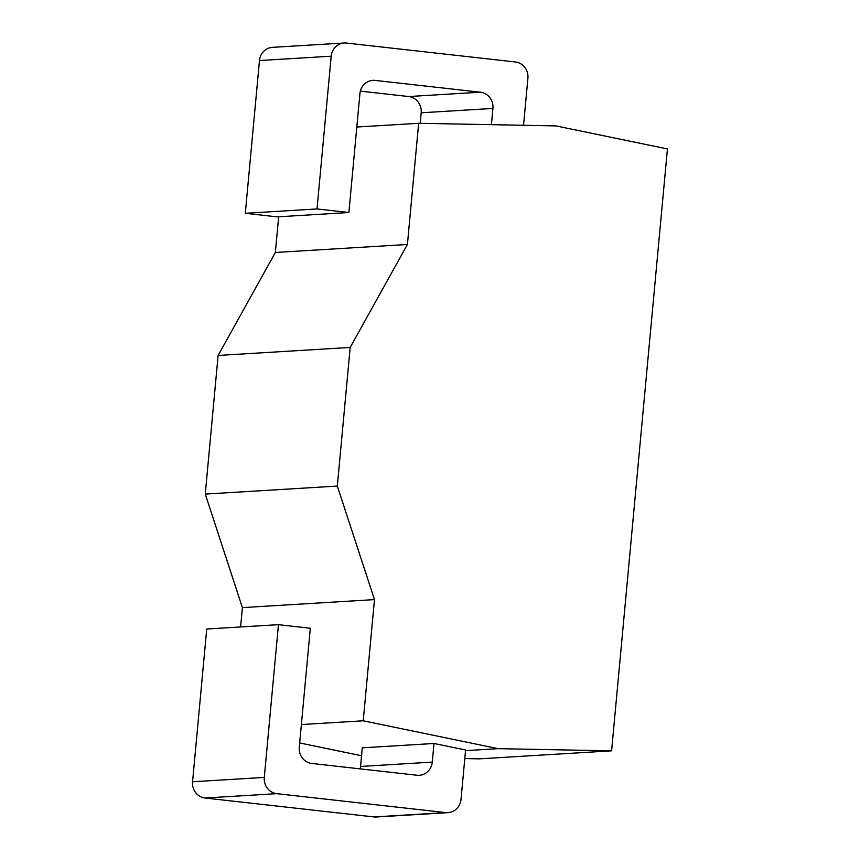 <?xml version="1.0" encoding="UTF-8"?>
<svg xmlns="http://www.w3.org/2000/svg" width="860" height="860" viewBox="0 0 860 860"><rect width="100%" height="100%" fill="white"/><g stroke="black" fill="none" stroke-linecap="round" stroke-linejoin="round"><path stroke-width="1.29" d="M523.546 125.281L527.911 78.228A14.771 13.921 86.5 0 0 515.419 61.984L346.408 43.054A14.771 13.921 86.5 0 0 344.15 43A14.771 13.921 86.5 0 0 331.197 56.19L317.017 208.948L348.88 212.517L359.921 93.546A14.771 13.921 -93.5 0 1 372.885 80.356A14.771 13.921 -93.5 0 1 375.132 80.41L480.417 92.203A14.771 13.921 86.5 0 1 492.909 108.446L491.404 124.668M360.34 91.138L408.693 96.546A14.771 13.921 86.5 0 1 421.185 112.789L420.207 123.313M331.197 56.19L259.473 60.544L245.304 213.291L277.156 216.87L348.88 212.517M259.473 60.544A14.771 13.921 -93.5 0 1 272.426 47.354L344.15 43M611.6 750.834L667.435 148.93L555.936 125.904L418.659 123.281L407.414 244.476L350.181 347.44L337.324 486.072L374.476 599.603L363.232 720.798L498.166 748.662L611.6 750.834L479.525 758.842L464.798 758.563M299.678 742.954L361.544 755.736M278.661 216.774L275.35 252.485L218.118 355.449L205.26 494.081L242.402 607.611L240.606 626.962M417.057 775.247L311.771 763.454A14.771 13.921 -93.5 0 1 299.28 747.211L310.32 628.241L278.457 624.672L264.289 777.418A14.771 13.921 86.5 0 0 276.78 793.662L445.781 812.592A14.771 13.921 86.5 0 0 448.038 812.646A14.771 13.921 86.5 0 0 461.003 799.456L465.593 749.995L433.999 743.481L432.268 762.111A14.771 13.921 -93.5 0 1 419.315 775.301A14.771 13.921 -93.5 0 1 417.057 775.247M360.136 768.861A14.771 13.921 86.5 0 0 360.544 766.453L362.275 747.824L433.999 743.481M276.78 793.662L205.056 798.015L374.057 816.946A14.771 13.921 -93.5 0 0 376.315 817L448.038 812.646M205.056 798.015A14.771 13.921 -93.5 0 1 192.565 781.772L206.733 629.015L278.457 624.672M465.529 750.651L498.166 748.662M301.387 724.55L363.232 720.798M356.814 127.033L418.659 123.281M242.402 607.611L374.476 599.603M275.35 252.485L407.414 244.476M205.26 494.081L337.324 486.072M218.118 355.449L350.181 347.44M245.304 213.291L317.017 208.948M360.544 766.453L432.268 762.111M445.781 812.592L374.057 816.946M408.693 96.546L480.417 92.203M421.185 112.789L492.909 108.446M370.649 80.679L375.132 80.41M264.289 777.418L192.565 781.772"/></g></svg>
